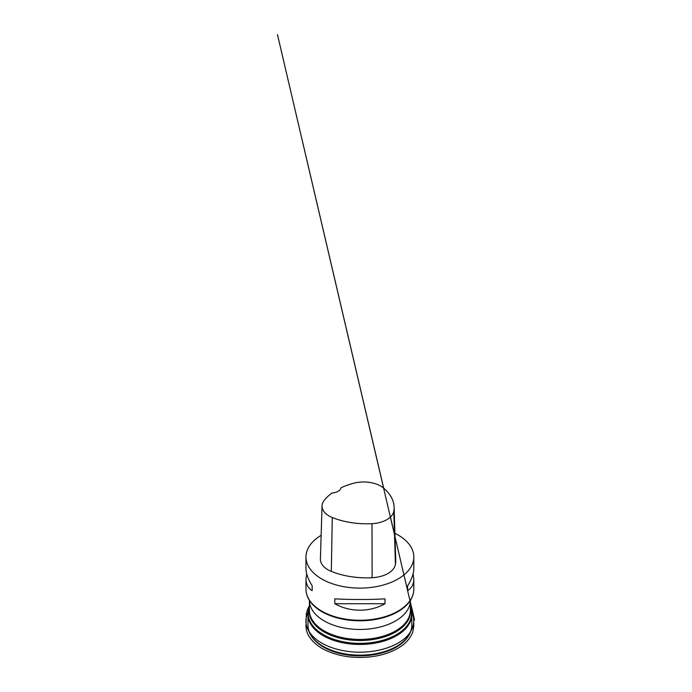 <?xml version="1.0" encoding="UTF-8"?>
<svg xmlns="http://www.w3.org/2000/svg" width="692" height="692" viewBox="0 0 692 692"><rect width="100%" height="100%" fill="white"/><g stroke="black" fill="none" stroke-linecap="round" stroke-linejoin="round"><path stroke-width="1.04" d="M411.308 610.292A51.926 29.981 180 0 1 411.818 614.531L411.792 625.248A51.891 29.955 180 0 1 411.783 625.741A51.891 29.955 180 0 1 401.481 643.119A51.891 29.955 180 0 1 343.993 653.706A51.891 29.955 180 0 1 308.018 625.741A51.891 29.955 180 0 1 308.009 625.248L307.975 614.531A51.926 29.981 180 0 1 308.485 610.292M394.907 533.307A53.915 31.131 180 0 1 398.021 534.968A53.915 31.131 180 0 1 413.816 556.973A53.915 31.131 180 0 1 403.107 575.597A53.915 31.131 180 0 1 342.903 586.522A53.915 31.131 180 0 1 305.976 556.973A53.915 31.131 180 0 1 321.131 535.34M334.807 603.744L334.807 598.857C350.221 599.722 369.571 599.722 384.986 598.857L384.986 603.744C369.571 612.351 350.221 612.351 334.807 603.744L384.986 603.744M413.107 573.746L413.816 579.117C413.773 584.212 411.714 588.07 407.623 590.683L407.623 585.787C411.714 579.325 413.773 573.521 413.816 568.383L413.816 556.973M305.976 556.973L305.976 568.383C306.02 573.521 308.087 579.325 312.17 585.787L312.17 590.683C308.087 588.07 306.02 584.212 305.976 579.117L306.686 573.746M394.103 507.098L395.738 560.191A61.623 35.577 180 0 1 395.426 564.464A25.673 14.826 180 0 1 372.14 577.716A61.623 35.577 180 0 1 331.33 571.402A25.673 14.826 180 0 1 320.405 559.006L322.04 505.913A24.038 13.883 180 0 1 324.133 500.489A59.988 34.635 180 0 1 332.065 492.989A10.268 5.925 180 0 0 341.052 487.765A59.988 34.635 180 0 1 353.413 483.284A24.038 13.883 180 0 1 383.342 487.912A59.988 34.635 180 0 1 394.103 507.098A59.988 34.635 180 0 1 393.8 511.267A24.038 13.883 180 0 1 372.002 523.671A59.988 34.635 180 0 1 332.272 517.521A24.038 13.883 180 0 1 322.04 505.913M407.623 585.787L407.623 590.683M312.17 590.683L312.17 585.787M400.357 627.731A50.499 29.151 0 0 0 410.391 610.292L410.391 600.362A50.499 29.151 180 0 1 400.357 617.74A50.499 29.151 180 0 1 344.028 627.981A50.499 29.151 180 0 1 309.402 600.362L309.402 610.292A50.499 29.151 0 0 0 343.985 637.955A50.499 29.151 0 0 0 400.357 627.731M309.402 607.066A51.718 29.86 0 0 0 338.362 640.662A51.718 29.86 0 0 0 401.343 631.381A51.718 29.86 0 0 0 410.391 607.066L411.818 614.531A51.926 29.981 180 0 1 401.507 632.41A51.926 29.981 180 0 1 343.578 642.937A51.926 29.981 180 0 1 307.975 614.531L309.402 607.057M410.391 608.605A50.706 29.272 180 0 1 400.53 628.76A50.706 29.272 180 0 1 341.762 638.586A50.706 29.272 180 0 1 309.402 608.605M395.011 647.254A50.196 28.977 180 0 1 324.782 647.254M413.816 579.117L413.816 589.126A53.915 31.131 180 0 1 403.107 607.74A53.915 31.131 180 0 1 342.903 618.665A53.915 31.131 180 0 1 305.976 589.126L305.976 579.117M412.865 594.947A53.717 31.01 180 0 1 409.647 601.478A53.717 31.01 180 0 1 402.943 608.329A53.717 31.01 180 0 1 353.076 620.542A53.717 31.01 180 0 1 310.146 601.478A53.717 31.01 180 0 1 306.928 594.947M393.8 511.267L395.426 564.464M372.002 523.671L372.14 577.716M332.272 517.521L331.33 571.402M411.705 612.351C413.098 615.119 413.816 617.965 413.842 620.888C413.314 629.642 408.496 636.77 399.379 642.263C390.876 647.677 376.855 651.925 361.812 652.167C346.778 652.547 332.272 648.88 323.129 643.828C313.277 638.699 305.726 630.014 305.95 620.906C305.985 617.956 306.694 615.11 308.087 612.351M411.783 625.741C411.429 632.557 407.882 638.595 401.161 643.837C388.169 654.165 363.646 658.481 343.145 654.208C323.129 650.368 308.234 638.794 308.018 625.741M310.241 601.607L310.146 601.478C307.395 597.568 306.002 593.451 305.976 589.126M409.56 601.607L409.647 601.478C412.397 597.568 413.79 593.451 413.816 589.126M309.402 605.69L307.473 609.557L306.357 613.761L305.976 625.949C306.046 629.789 307.179 633.431 309.367 636.865C315.024 645.342 324.868 651.38 338.898 654.969C354.053 658.775 372.192 658.161 386.499 653.352C400.426 648.594 409.18 641.475 412.761 632.021L413.816 625.957L413.626 616.347L277.466 34.6L383.697 488.206M390.444 517.036L394.163 532.944M410.313 601.91L414.534 619.911L411.965 608.692L410.391 605.682"/></g></svg>
